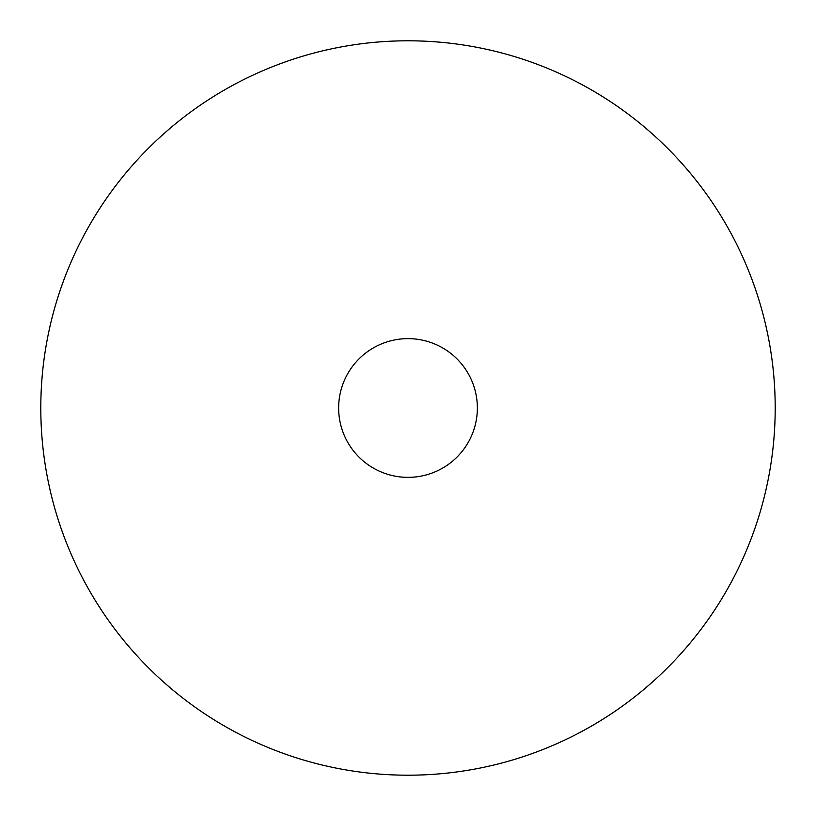 <?xml version="1.0" encoding="UTF-8"?>
<svg xmlns="http://www.w3.org/2000/svg" width="816" height="816" viewBox="0 0 816 816"><rect width="100%" height="100%" fill="white"/><g stroke="black" fill="none" stroke-linecap="round" stroke-linejoin="round"><path stroke-width="1.22" d="M775.2 408A367.2 367.2 0 0 0 408 40.8A367.2 367.2 0 0 0 40.8 408A367.2 367.2 0 0 0 408 775.2A367.2 367.2 0 0 0 775.2 408M477.36 408A69.36 69.36 0 0 1 408 477.36A69.36 69.36 0 0 1 338.64 408A69.36 69.36 0 0 1 408 338.64A69.36 69.36 0 0 1 477.36 408"/></g></svg>
